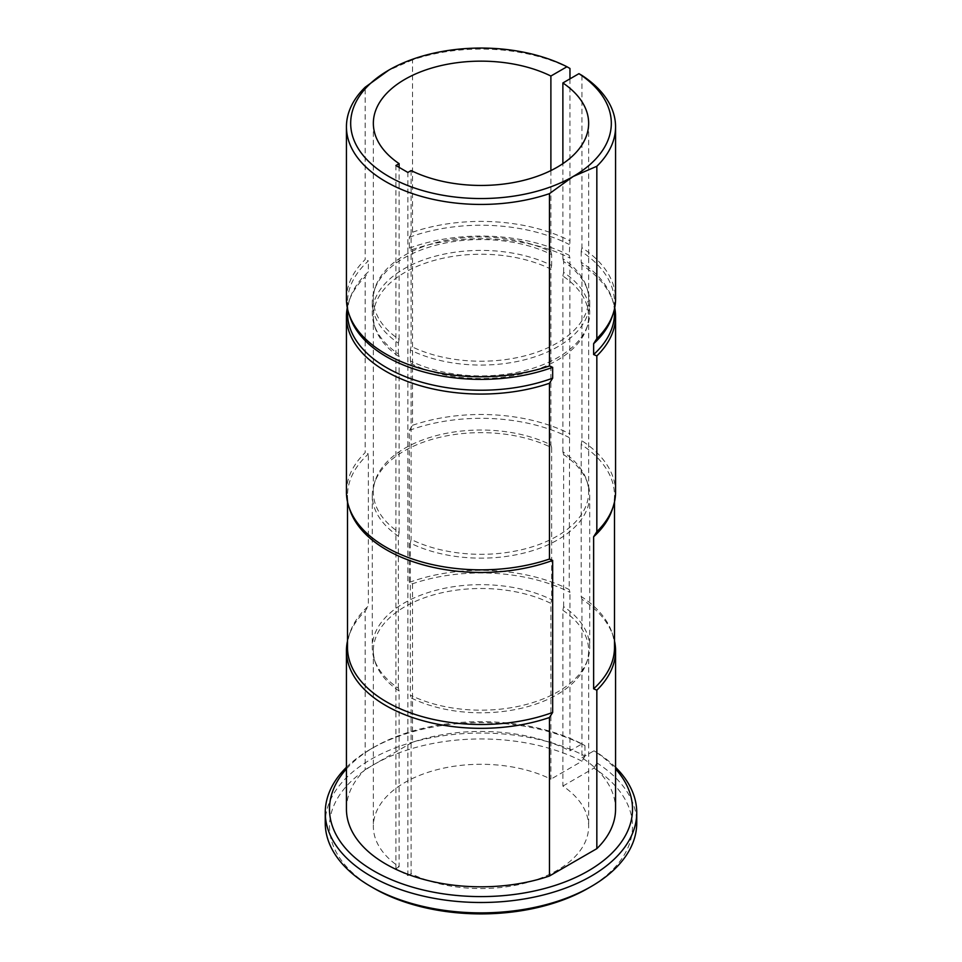 <?xml version="1.0" encoding="UTF-8"?>
<svg xmlns="http://www.w3.org/2000/svg" width="962" height="962" viewBox="0 0 962 962"><rect width="100%" height="100%" fill="white"/><g stroke="black" fill="none" stroke-linecap="round" stroke-linejoin="round"><path stroke-width="0.72" stroke-dasharray="4.81 3.61" d="M346.44 299.086A134.56 77.681 180 0 1 365.163 259.56L365.163 87.229M349.927 316.907A133.49 77.068 180 0 1 347.51 302.308A133.49 77.068 180 0 1 368.374 260.93L365.163 259.56M347.51 313.155A133.49 77.068 180 0 1 349.927 298.557A133.49 77.068 180 0 1 368.374 271.777L368.374 260.93M569.961 68.47A134.56 77.681 180 0 0 412.542 59.884L412.542 232.203L409.331 237.289L409.331 248.136L412.542 249.507A134.56 77.681 180 0 1 569.961 258.105L569.215 255.303L569.961 240.801L569.961 78.86M409.331 248.136A133.49 77.068 180 0 1 569.215 255.303M347.282 307.732A134.56 77.681 180 0 1 348.881 301.659A134.56 77.681 180 0 1 365.163 276.864L368.374 271.777M346.44 492.159A134.56 77.681 180 0 1 365.163 452.645L365.163 276.864M349.927 509.992A133.49 77.068 180 0 1 347.51 495.394A133.49 77.068 180 0 1 368.374 454.016L365.163 452.645M347.51 647.414A133.49 77.068 180 0 1 349.927 632.816A133.49 77.068 180 0 1 368.374 606.036L368.374 454.016M412.542 249.507L412.542 425.288L409.331 430.375L409.331 582.395L412.542 583.766A134.56 77.681 180 0 1 569.961 592.364L569.215 589.574L569.961 258.105M409.331 582.395A133.49 77.068 180 0 1 569.215 589.574M347.51 640.92A134.56 77.681 180 0 1 348.881 635.93A134.56 77.681 180 0 1 365.163 611.123L368.374 606.036M346.44 809.126A134.56 77.681 180 0 1 365.163 769.6L365.163 611.123M412.542 59.884L387.902 70.659M412.542 232.203A134.56 77.681 180 0 1 569.961 240.801M581.95 75.397L581.95 247.715A134.56 77.681 180 0 1 615.56 299.086M409.331 237.289A133.49 77.068 180 0 1 569.215 244.456M581.95 247.715L581.204 251.383A133.49 77.068 180 0 1 614.49 302.308A133.49 77.068 180 0 1 612.072 316.907M581.204 251.383L581.204 262.229A133.49 77.068 180 0 1 612.072 298.557A133.49 77.068 180 0 1 614.49 313.155M581.204 262.229L581.95 265.019A134.56 77.681 180 0 1 613.119 301.659A134.56 77.681 180 0 1 614.718 307.732M412.542 425.288A134.56 77.681 180 0 1 569.961 433.886M581.95 265.019L581.95 440.8A134.56 77.681 180 0 1 615.56 492.159M409.331 430.375A133.49 77.068 180 0 1 569.215 437.542M581.95 440.8L581.204 444.468A133.49 77.068 180 0 1 614.49 495.394A133.49 77.068 180 0 1 612.072 509.992M581.204 444.468L581.204 596.488A133.49 77.068 180 0 1 612.072 632.816A133.49 77.068 180 0 1 614.49 647.414M581.204 596.488L581.95 599.278A134.56 77.681 180 0 1 613.119 635.93A134.56 77.681 180 0 1 614.49 640.92M412.542 583.766L412.542 742.243A134.56 77.681 180 0 1 569.961 750.841L569.961 592.364M581.95 599.278L581.95 757.767A134.56 77.681 180 0 1 615.56 809.126M615.56 767.303A155.748 89.923 180 0 0 596.957 752.561L596.957 762.938A155.748 89.923 0 0 1 636.748 822.967M346.44 767.303A155.748 89.923 180 0 1 370.875 749.001A155.748 89.923 180 0 1 584.968 745.634L584.968 756.024A155.748 89.923 0 0 0 417.508 740.86A155.748 89.923 0 0 0 325.252 822.967M562.878 610.293A107.648 62.145 180 0 1 588.648 650.649A107.648 62.145 180 0 1 586.7 662.421A107.648 62.145 180 0 1 411.111 697.919L411.111 873.7A107.648 62.145 180 0 0 526.082 882.863A107.648 62.145 180 0 0 588.648 826.43A107.648 62.145 180 0 0 562.878 786.074L562.878 610.293L563.624 606.637A108.706 62.758 180 0 1 589.706 647.414A108.706 62.758 180 0 1 587.734 659.307A108.706 62.758 180 0 1 410.365 695.117L411.111 697.919M399.122 690.993A107.648 62.145 180 0 1 375.3 662.421A107.648 62.145 180 0 1 373.352 650.649A107.648 62.145 180 0 1 435.918 594.215A107.648 62.145 180 0 1 550.889 603.378L550.889 779.16A107.648 62.145 180 0 0 435.918 769.997A107.648 62.145 180 0 0 373.352 826.43A107.648 62.145 180 0 0 399.122 866.774L399.122 690.993L398.376 688.203A108.706 62.758 180 0 1 374.266 659.307A108.706 62.758 180 0 1 372.294 647.414A108.706 62.758 180 0 1 435.509 590.415A108.706 62.758 180 0 1 551.635 599.711L550.889 603.378M563.624 606.637L563.624 454.605A108.706 62.758 180 0 1 587.734 483.501A108.706 62.758 180 0 1 589.706 495.394A108.706 62.758 180 0 1 526.491 552.392A108.706 62.758 180 0 1 410.365 543.097L410.365 695.117M398.376 688.203L398.376 536.171A108.706 62.758 180 0 1 372.294 495.394A108.706 62.758 180 0 1 374.266 483.501A108.706 62.758 180 0 1 551.635 447.691L551.635 599.711M563.624 454.605L562.878 451.815A107.648 62.145 180 0 1 586.7 480.387A107.648 62.145 180 0 1 588.648 492.159A107.648 62.145 180 0 1 526.082 548.605A107.648 62.145 180 0 1 411.111 539.429L410.365 543.097M398.376 536.171L399.122 532.515A107.648 62.145 180 0 1 373.352 492.159A107.648 62.145 180 0 1 375.3 480.387A107.648 62.145 180 0 1 550.889 444.901L551.635 447.691M562.878 451.815L562.878 276.034A107.648 62.145 180 0 1 588.648 316.378A107.648 62.145 180 0 1 586.7 328.162A107.648 62.145 180 0 1 411.111 363.648L411.111 539.429M399.122 532.515L399.122 356.734A107.648 62.145 180 0 1 375.3 328.162A107.648 62.145 180 0 1 373.352 316.378A107.648 62.145 180 0 1 435.918 259.944A107.648 62.145 180 0 1 550.889 269.107L550.889 444.901M562.878 276.034L563.624 272.366A108.706 62.758 180 0 1 589.706 313.155A108.706 62.758 180 0 1 587.734 325.048A108.706 62.758 180 0 1 410.365 360.858L411.111 363.648M399.122 356.734L398.376 353.932A108.706 62.758 180 0 1 374.266 325.048A108.706 62.758 180 0 1 372.294 313.155A108.706 62.758 180 0 1 435.509 256.157A108.706 62.758 180 0 1 551.635 265.452L550.889 269.107M563.624 272.366L563.624 261.532A108.706 62.758 180 0 1 587.734 290.416A108.706 62.758 180 0 1 589.706 302.308A108.706 62.758 180 0 1 526.491 359.307A108.706 62.758 180 0 1 410.365 350.012L410.365 360.858M398.376 353.932L398.376 343.085A108.706 62.758 180 0 1 372.294 302.308A108.706 62.758 180 0 1 374.266 290.416A108.706 62.758 180 0 1 551.635 254.605L551.635 265.452M563.624 261.532L562.878 258.73A107.648 62.145 180 0 1 586.7 287.301A107.648 62.145 180 0 1 588.648 299.086A107.648 62.145 180 0 1 526.082 355.519A107.648 62.145 180 0 1 411.111 346.344L410.365 350.012M398.376 343.085L399.122 339.43A107.648 62.145 180 0 1 373.352 299.086A107.648 62.145 180 0 1 375.3 287.301A107.648 62.145 180 0 1 550.889 251.816L551.635 254.605M411.111 170.563L411.111 346.344M562.878 258.73L562.878 163.648M550.889 170.563L550.889 251.816M399.122 339.43L399.122 167.376M581.95 757.767L593.963 750.829A151.503 87.47 0 0 1 615.56 768.927M412.542 742.243L365.163 769.6M346.44 768.927A151.503 87.47 0 0 1 373.869 747.282A151.503 87.47 0 0 1 581.974 743.915L569.961 750.841M596.957 752.561L593.963 750.829M581.974 743.915L584.968 745.634M562.878 786.074L593.963 768.133A151.503 87.47 180 0 1 588.131 888.275M373.869 888.275A151.503 87.47 180 0 1 370.911 766.329A151.503 87.47 180 0 1 581.974 761.219L550.889 779.16M593.963 768.133L596.957 762.938M584.968 756.024L581.974 761.219M399.122 866.774L395.899 868.638L407.876 875.564L411.111 873.7M407.876 875.564L407.876 172.439M395.899 868.638L395.899 165.512M347.51 302.308L347.51 308.814M347.51 495.394L347.51 501.899M614.49 302.308L614.49 308.814M612.072 298.557L613.119 301.659M349.927 298.557L348.881 301.659M614.49 495.394L614.49 501.899M612.072 632.816L613.119 635.93M349.927 632.816L348.881 635.93M588.648 650.649L588.648 826.43M373.352 650.649L373.352 826.43M586.7 662.421L587.734 659.307M375.3 662.421L374.266 659.307M589.706 495.394L589.706 647.414M372.294 495.394L372.294 647.414M586.7 480.387L587.734 483.501M375.3 480.387L374.266 483.501M588.648 316.378L588.648 492.159M373.352 316.378L373.352 492.159M586.7 328.162L587.734 325.048M375.3 328.162L374.266 325.048M589.706 302.308L589.706 313.155M372.294 302.308L372.294 313.155M586.7 287.301L587.734 290.416M375.3 287.301L374.266 290.416M588.648 123.292L588.648 299.086M373.352 123.292L373.352 299.086M373.869 747.282L370.875 749.001"/><path stroke-width="1.44" d="M549.458 193.639A134.56 77.681 180 0 1 414.309 194.228A134.56 77.681 180 0 1 346.44 126.756A134.56 77.681 180 0 1 365.163 87.229L388.852 70.094A130.315 75.24 0 0 0 388.852 176.503A130.315 75.24 0 0 0 573.148 176.503L549.458 193.639L549.458 365.957A134.56 77.681 180 0 1 348.881 313.804A134.56 77.681 180 0 1 346.44 299.086L346.44 126.756M549.458 717.52A134.56 77.681 180 0 1 414.309 718.121A134.56 77.681 180 0 1 346.44 650.649L346.44 809.126A134.56 77.681 180 0 0 414.309 876.598A134.56 77.681 180 0 0 549.458 876.009L549.458 717.52L552.669 712.445L552.669 560.413L549.458 559.042L549.458 383.261L552.669 378.174L552.669 367.328A133.49 77.068 180 0 1 349.927 316.907L348.881 313.804M552.669 367.328L549.458 365.957M552.669 378.174A133.49 77.068 180 0 1 416.762 380.712A133.49 77.068 180 0 1 347.51 313.155L347.51 308.814M549.458 383.261A134.56 77.681 180 0 1 414.309 383.85A134.56 77.681 180 0 1 346.44 316.378A134.56 77.681 180 0 1 347.282 307.732M549.458 559.042A134.56 77.681 180 0 1 348.881 506.878A134.56 77.681 180 0 1 346.44 492.159L346.44 316.378M552.669 560.413A133.49 77.068 180 0 1 349.927 509.992L348.881 506.878M552.669 712.445A133.49 77.068 180 0 1 416.762 714.982A133.49 77.068 180 0 1 347.51 647.414L347.51 501.899M346.44 650.649A134.56 77.681 180 0 1 347.51 640.92M569.961 78.86L569.961 68.47L566.955 66.751A130.315 75.24 0 0 0 388.852 70.094M596.837 166.282L573.148 176.503A130.315 75.24 0 0 0 578.944 73.665L581.95 75.397A134.56 77.681 180 0 1 615.56 126.756A134.56 77.681 180 0 1 596.837 166.282L596.837 338.6L593.626 343.687L593.626 354.533L596.837 355.904L596.837 531.685L593.626 536.772L593.626 688.792L596.837 690.175L596.837 848.652A134.56 77.681 180 0 0 615.56 809.126L615.56 650.649A134.56 77.681 180 0 1 596.837 690.175M615.56 126.756L615.56 299.086A134.56 77.681 180 0 1 613.119 313.804A134.56 77.681 180 0 1 596.837 338.6M613.119 313.804L612.072 316.907A133.49 77.068 180 0 1 593.626 343.687M614.49 308.814L614.49 313.155A133.49 77.068 180 0 1 593.626 354.533M614.718 307.732A134.56 77.681 180 0 1 615.56 316.378A134.56 77.681 180 0 1 596.837 355.904M615.56 316.378L615.56 492.159A134.56 77.681 180 0 1 613.119 506.878A134.56 77.681 180 0 1 596.837 531.685M613.119 506.878L612.072 509.992A133.49 77.068 180 0 1 593.626 536.772M614.49 501.899L614.49 647.414A133.49 77.068 180 0 1 593.626 688.792M614.49 640.92A134.56 77.681 180 0 1 615.56 650.649M615.56 767.303A155.748 89.923 180 0 1 636.748 812.589A155.748 89.923 180 0 1 481 902.5A155.748 89.923 180 0 1 325.252 812.589A155.748 89.923 180 0 1 346.44 767.303M325.252 812.589L325.252 822.967A155.748 89.923 0 0 0 370.875 886.543A155.748 89.923 0 0 0 591.125 886.543A155.748 89.923 0 0 0 636.748 822.967L636.748 812.589M562.878 163.648L562.878 82.948A107.648 62.145 180 0 1 588.648 123.292A107.648 62.145 180 0 1 526.082 179.738A107.648 62.145 180 0 1 411.111 170.563L407.876 172.439L395.899 165.512L399.122 163.648A107.648 62.145 180 0 1 373.352 123.292A107.648 62.145 180 0 1 435.918 66.859A107.648 62.145 180 0 1 550.889 76.034L550.889 170.563M399.122 167.376L399.122 163.648M562.878 82.948L578.944 73.665M566.955 66.751L550.889 76.034M549.458 876.009L596.837 848.652M346.44 768.927A151.503 87.47 0 0 0 481 896.596A151.503 87.47 0 0 0 615.56 768.927M591.125 886.543L588.131 888.275A151.503 87.47 180 0 1 373.869 888.275L370.875 886.543"/></g></svg>
